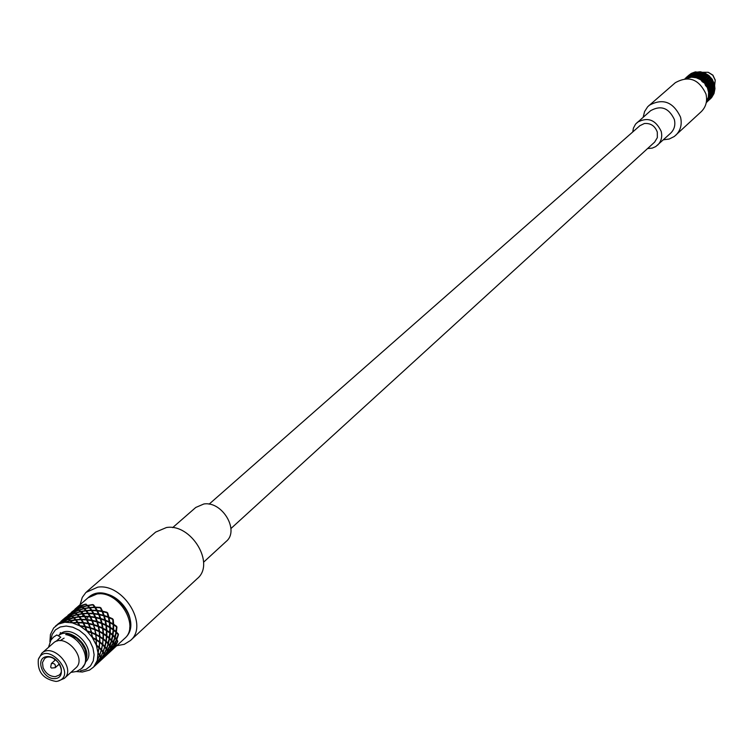 <?xml version="1.0" encoding="UTF-8"?>
<svg xmlns="http://www.w3.org/2000/svg" width="753" height="753" viewBox="0 0 753 753"><rect width="100%" height="100%" fill="white"/><g stroke="black" fill="none" stroke-linecap="round" stroke-linejoin="round"><path stroke-width="1.13" d="M687.837 76.43L690.228 75.074L687.837 76.43M692.214 74.782L694.831 74.086L693.24 73.888L690.708 74.886L692.214 74.782M696.996 74.641L699.641 74.613L698.022 73.747L695.367 74.067L696.996 74.641M701.711 76.006L704.177 76.618L702.728 75.112L700.168 74.763L701.711 76.006M705.9 78.754L707.989 79.893L706.907 77.851L704.648 76.928L705.9 78.754M709.138 82.604L710.7 84.12L710.145 81.701L708.347 80.326L709.138 82.604M711.114 87.188L712.037 88.882L712.122 86.284L710.917 84.637L711.114 87.188M711.632 92.045L711.877 93.711L712.639 91.132L712.093 89.428L711.632 92.045M710.644 96.704L710.248 98.116L711.641 95.782L711.773 94.229L710.644 96.704M709.957 98.521L707.472 101.523M707.613 101.391L709.975 98.558M697.815 73.653L693.569 73.785L696.186 73.126L697.871 73.756M693.099 73.935L689.164 75.347L693.052 73.888M688.741 75.62L687.47 76.42M687.574 76.627L688.713 75.601M687.555 76.618L686.312 77.437M686.397 77.361L688.628 75.422M709.439 99.5L711.613 95.96L709.477 99.509M711.689 95.499L712.893 92.996L712.686 91.339L711.801 95.48M712.573 90.878L713.129 88.186L712.253 86.491L712.715 90.802M711.999 86.087L711.877 83.414L710.361 81.889L710.87 84.317L712.112 85.955M709.994 81.569L709.241 79.15L707.18 77.983L708.234 80.053L710.06 81.409M706.756 77.775L705.486 75.818L703.048 75.168L704.479 76.712L706.766 77.606M702.577 75.084L700.987 73.738L698.351 73.728L702.54 74.942M696.045 73.154L694.398 72.881L691.866 73.879L695.979 73.079M691.423 74.095L687.818 76.147L691.376 74.067M711.086 97.485L708.601 100.488M708.742 100.356L711.105 97.523M711.293 97.081L712.771 94.746L712.893 93.193L711.369 97.081M712.875 92.723L713.769 90.096L713.223 88.402L713.006 92.675M713.035 87.96L713.251 85.249L712.046 83.611L713.166 87.856M711.736 83.254L711.284 80.684L709.486 79.31L710.277 81.588L711.83 83.103M709.081 79.046L708.046 76.834L705.787 75.912L707.039 77.738L709.119 78.877M705.326 75.761L703.876 74.095L701.316 73.756L702.86 74.999L705.316 75.611M700.836 73.728L699.17 72.74L696.516 73.06L700.789 73.606M698.963 72.646L694.718 72.777L697.334 72.119L699.019 72.749M694.257 72.928L690.313 74.396M690.322 74.34L694.2 72.881M687.555 76.354L688.929 75.168M710.568 98.464L712.733 94.925L710.606 98.474M712.818 94.454L714.013 91.96L713.806 90.313L712.931 94.436M713.703 89.852L714.258 87.16L713.383 85.466L713.835 89.776M713.129 85.061L712.997 82.397L711.491 80.863L711.999 83.301L713.242 84.929M711.124 80.552L710.371 78.133L708.319 76.966L709.364 79.037L711.199 80.392M707.886 76.759L706.625 74.811L704.187 74.161L705.617 75.705L707.905 76.599M703.716 74.067L702.125 72.73L699.499 72.721L703.688 73.926M697.193 72.147L695.546 71.883L693.005 72.975M693.014 72.881L697.127 72.072M688.976 75.14L692.572 73.088M692.534 73.06L688.976 75.131M712.216 96.45L709.731 99.443M709.872 99.311L712.225 96.488M712.413 96.045L713.9 93.711L714.023 92.167L712.498 96.045M714.004 91.687L714.889 89.07L714.343 87.376L714.126 91.64M714.155 86.934L714.381 84.232L713.176 82.595L714.286 86.83M712.856 82.237L712.413 79.667L710.616 78.293L711.406 80.571L712.95 82.086M710.211 78.039L709.185 75.827L706.916 74.905L708.178 76.721L710.248 77.87M706.465 74.754L705.015 73.088L702.455 72.759L703.999 73.992L706.446 74.603M701.975 72.721L700.309 71.733L697.664 72.053L701.928 72.599M691.47 73.333L695.348 71.883L689.164 74.952M688.713 75.347L691.019 73.596M710.098 99.114L711.689 97.438M713.825 93.852L711.736 97.429L713.938 93.438M714.851 89.231L714.051 93.41L714.832 88.835M714.512 84.44L714.964 88.75L714.258 84.054M712.46 79.846L713.129 82.284L714.371 83.912L712.272 79.545M709.288 76.006L710.493 78.02L712.329 79.376L709.044 75.761M705.326 73.154L706.747 74.698L709.034 75.582L704.874 73.069M700.554 71.846L704.827 72.919M704.827 72.928L700.186 71.742M710.343 98.878L711.397 97.824M708.94 92.713L709.561 91.584M715.171 79.969L712.903 75.14L708.357 72.354M714.672 85.174L715.218 80.213L712.799 75.234L708.131 72.288L703.133 72.288M688.007 76.354L691.894 74.895L687.997 76.411M692.412 74.792L695.038 74.123L696.666 74.669L692.365 74.914M697.203 74.735L699.838 74.745L701.401 75.949L697.099 74.858M701.9 76.185L704.347 76.825L705.627 78.623L701.749 76.269M706.05 78.999L708.102 80.166L708.931 82.425L705.872 79.037M709.222 82.905L710.747 84.44L710.983 86.981L709.062 82.886M711.124 87.517L712.009 89.212L711.585 91.838L710.992 87.461M711.557 92.374L711.764 94.021L710.672 96.516L711.472 92.308M710.484 97.005L708.347 100.554L710.446 96.949M708.008 100.94L706.766 102.182L708.008 100.94M685.494 78.152L689.061 76.081L685.494 78.152M689.55 75.893L692.092 74.895L693.673 75.093L689.532 75.987M694.21 75.074L696.873 74.754L698.492 75.629L694.144 75.206M699.019 75.78L701.589 76.119L703.029 77.634L698.888 75.893M703.5 77.945L705.777 78.867L706.851 80.919L703.34 78.001M707.208 81.343L709.015 82.726L709.561 85.145L707.039 81.352M709.778 85.663L710.992 87.31L710.907 89.918L709.637 85.626M710.964 90.464L711.51 92.167L710.747 94.746L710.86 90.398M710.634 95.264L709.11 99.161L710.578 95.198M708.827 99.565L706.483 102.436M708.846 99.603L706.342 102.568M685.032 78.698L687.894 77.098L685.23 78.378M686.84 77.361L690.736 75.902L686.84 77.427M691.254 75.808L693.88 75.14L695.508 75.677L691.216 75.921M696.054 75.742L698.69 75.761L700.252 76.966L695.951 75.874M700.761 77.192L703.208 77.841L704.488 79.639L700.601 77.286M704.902 80.016L706.963 81.183L707.792 83.451L704.733 80.053M708.093 83.931L709.608 85.466L709.853 88.007L707.924 83.912M709.994 88.543L710.87 90.247L710.446 92.873L709.863 88.487M710.427 93.41L710.634 95.066L709.542 97.551L710.343 93.344M709.354 98.041L707.218 101.599L709.317 97.984M707.688 100.62L706.276 102.634M688.393 76.91L690.934 75.912L692.515 76.109L688.374 77.004M693.052 76.091L695.716 75.761L697.334 76.646L692.986 76.222M697.871 76.797L700.441 77.135L701.881 78.651L697.739 76.91M702.351 78.961L704.629 79.884L705.702 81.936L702.191 79.027M706.069 82.369L707.876 83.743L708.422 86.181L705.9 82.378M708.639 86.689L709.863 88.336L709.768 90.953L708.498 86.651M709.825 91.499L710.38 93.203L709.608 95.782L709.721 91.433M709.505 96.309L707.971 100.205L709.448 96.243M706.305 102.408L707.707 100.648M685.672 78.378L689.579 76.919L685.672 78.434M690.096 76.815L692.722 76.157L694.36 76.693L690.049 76.938M694.897 76.759L697.542 76.778L699.104 77.973L694.793 76.881M699.612 78.208L702.06 78.858L703.34 80.665L699.452 78.303M703.763 81.032L705.825 82.209L706.653 84.477L703.594 81.07M706.954 84.957L708.469 86.491L708.714 89.042L706.785 84.938M708.855 89.579L709.74 91.282L709.317 93.909L708.724 89.522M709.288 94.445L709.495 96.102L708.404 98.596L709.204 94.379M708.178 99.029L706.314 102.37M708.215 99.085L706.333 102.257M685.192 78.688L686.736 78.114L685.691 78.66M687.225 77.926L689.767 76.919L691.358 77.126L687.207 78.02M691.894 77.107L694.567 76.778L696.186 77.663L691.819 77.239M696.713 77.813L699.292 78.152L700.732 79.667L696.581 77.926M701.203 79.978L703.49 80.9L704.563 82.962L701.034 80.044M704.921 83.395L706.738 84.769L707.283 87.207L704.752 83.404M707.5 87.725L708.724 89.362L708.629 91.988L707.359 87.677M708.686 92.534L709.241 94.238L708.479 96.826L708.582 92.468M708.366 97.353L706.841 101.25L708.309 97.288M685.776 78.651L691.565 77.164L696.384 77.794L700.911 79.884L702.191 81.682L704.676 83.235L705.505 85.503L707.331 87.527L708.601 92.318L708.357 97.146L706.399 101.871M708.347 81.964L706.22 79.404M643.194 117.176L644.587 111.538L647.674 106.757L675.3 82.717C688.703 75.3 698.925 79.065 705.975 94.012C707.575 101.034 705.994 106.926 701.231 111.679L674.293 136.491L669.201 139.032L663.44 139.794M60.024 664.918L58.998 664.287M55.233 660.07L54.715 658.988M51.496 668.043L50.658 667.177L51.496 668.043M50.658 667.177L51.383 663.506C54.611 663.158 55.873 664.56 55.167 667.732L51.43 668.043M101.034 660.165L104.309 656.945L104.403 655.938L100.77 660.372M107.331 651.081L106.427 649.406L104.309 653.858L104.733 655.279L107.331 651.081M108.065 643.909L106.117 641.876L105.043 646.676L106.512 648.606L108.065 643.909M106.446 636.144L103.472 634.092L103.415 638.902L105.928 641.01L106.446 636.144M102.615 628.557L98.765 626.816L99.575 631.296L103.039 633.235L102.615 628.557M96.949 621.903L92.45 620.792L93.89 624.632L98.125 626.072L96.949 621.903M90.012 616.848L85.164 616.613L86.943 619.559L91.668 620.227L90.012 616.848M82.501 613.883L77.634 614.683L79.423 616.585L84.317 616.274L82.501 613.883M75.168 613.3L70.594 615.182L72.072 616.001L76.806 614.617L75.168 613.3M64.758 618.072L68.721 615.154L69.878 615.389L64.796 618.232M70.556 615.681L70.594 615.182M77.399 615.163L77.634 614.683M91.979 620.933L92.45 620.792M98.069 626.543L98.125 626.072M98.295 626.788L98.765 626.816M105.985 648.738L106.512 648.606M65.172 618.232L63.836 618.853M60.927 621.423L65.106 618.194M71.648 616.359L70.038 615.455L65.784 618.26M65.756 617.855L66.942 618.157L71.488 616.208M72.137 616.669L72.279 616.142L73.935 617.516L78.811 616.66L77.022 614.815L72.279 616.142M79.338 617.281L79.658 616.858L81.465 619.324L86.341 619.503L84.552 616.613L79.658 616.858M86.727 620.199L87.16 619.964L88.798 623.399L93.344 624.472L91.866 620.679L87.16 619.964M93.579 625.188L95.198 629.348L99.104 631.07L98.257 626.618L94.059 625.141M99.208 631.776L100.027 636.586L103.067 638.638L103.067 633.838L99.65 631.88M103.029 639.325L102.803 644.38L104.827 646.422L105.834 641.612L103.377 639.504M104.338 646.658L104.827 646.422M104.648 647.072L103.255 651.957L104.225 653.66L106.286 649.18L104.874 647.269M103.688 653.689L104.225 653.66M103.905 654.244L101.326 659.619L104.385 655.788L104.008 654.395M100.855 660.146L98.436 662.574M100.328 660.786L100.864 660.183M66.499 618.524L65.238 618.185L61.304 621.291M61.257 621.112L66.386 618.439M73.502 617.865L71.686 616.34L67.064 618.74M67.111 618.232L68.57 619.06L73.323 617.658M73.916 618.222L74.152 617.724L75.931 619.653L80.853 619.333L79.037 616.923L74.152 617.724M81.305 620.001L81.691 619.663L83.47 622.637L88.214 623.296L86.557 619.898L81.691 619.663M88.525 624.002L88.995 623.861L90.426 627.72L94.69 629.15L93.513 624.971L88.995 623.861M94.633 629.63L94.69 629.15M94.85 629.875L96.12 634.403L99.612 636.332L99.189 631.645L95.32 629.903M99.65 637.038L99.98 642.017L102.512 644.116L103.029 639.25L100.045 637.189M102.408 644.784L101.617 649.811L103.105 651.731L104.667 647.025L102.7 644.992M102.568 651.863L103.105 651.731M102.86 652.352L100.883 657.002L101.326 658.414L103.923 654.206L103.02 652.531M100.855 658.367L101.326 658.414M100.94 658.969L97.382 663.525M97.617 663.318L100.911 660.08L100.987 659.073M61.595 621.244L57.586 624.284L61.661 621.281M68.137 619.408L66.546 618.495L62.273 621.31M62.245 620.914L63.431 621.206L67.986 619.267M75.498 619.992L73.54 617.855L68.636 619.719M68.768 619.192L70.434 620.576L75.319 619.719M75.846 620.35L76.166 619.926L77.983 622.392L82.868 622.58L81.079 619.663L76.166 619.926M83.254 623.277L83.687 623.032L85.334 626.477L89.88 627.56L88.412 623.748L83.687 623.032M90.115 628.275L91.753 632.445L95.659 634.167L94.812 629.696L90.595 628.228M95.763 634.883L96.591 639.692L99.631 641.754L99.641 636.934L96.196 634.977M99.594 642.441L99.377 647.505L101.391 649.557L102.417 644.728L99.942 642.629M100.911 649.792L101.391 649.557M101.222 650.206L99.829 655.101L100.798 656.804L102.869 652.305L101.448 650.404M100.262 656.832L100.798 656.804M100.478 657.397L97.899 662.781L100.968 658.922L100.582 657.548M97.429 663.299L95.01 665.727M96.911 663.93L97.438 663.337M58.715 623.983L63.036 621.554L61.718 621.244L57.783 624.35M57.746 624.171L62.876 621.489M70.001 620.924L68.184 619.399L63.563 621.799M63.6 621.281L65.05 622.129L69.831 620.717M77.531 622.731L75.545 619.992L70.415 621.281M70.65 620.783L72.429 622.731L77.371 622.392M77.823 623.07L78.218 622.731L79.978 625.724L84.75 626.374L83.084 622.976L78.218 622.731M85.051 627.089L85.531 626.938L86.953 630.816L91.235 632.247L90.049 628.058L85.531 626.938M91.179 632.727L91.235 632.247M91.395 632.962L92.657 637.518L96.177 639.448L95.744 634.741L91.875 633M96.205 640.144L96.525 645.152L99.085 647.241L99.594 642.365L96.61 640.295M98.982 647.909L98.172 652.955L99.678 654.865L101.231 650.159L99.264 648.117M99.142 655.006L99.678 654.865M99.434 655.486L97.438 660.165L97.909 661.567L100.507 657.35L99.594 655.675M97.419 661.51L97.909 661.567M97.513 662.122L93.956 666.678M94.191 666.471L97.485 663.233L97.57 662.226M58.706 623.992L55.948 625.734M63.036 621.554L65.247 622.279M72.665 623.004L79.366 625.658L77.597 622.731L71.827 622.816L70.048 620.914L65.257 622.27L71.836 622.797M84.948 626.825L80.185 626.12L86.397 630.647L84.948 626.825M87.113 631.315L92.195 637.273L91.358 632.793L87.113 631.325M92.177 637.292L96.177 644.879L96.205 640.041L92.732 638.102M97.946 652.7L98.991 647.853L96.478 645.763L97.956 652.7L97.363 659.957L99.452 655.449L98.003 653.557M94.454 665.944L97.551 662.075L97.137 660.701L93.711 666.923L89.607 670.048M60.353 665.652L58.687 664.57M54.913 660.353L54.028 658.574M89.56 670.076L82.322 672.034M82.341 672.015L76.458 671.563M49.896 641.763L50.432 634.534M50.423 634.534L53.67 627.964M53.689 627.955L58.085 624.303M58.725 623.973L64.485 622.336M79.357 625.668L80.157 626.12M86.388 630.666L87.084 631.315M96.168 644.897L96.469 645.745M97.344 659.967L97.137 660.692M94.012 666.499L92.732 667.826M55.346 676.674C49.83 676.495 45.735 673.483 43.062 667.629L42.479 662.555L44.512 658.706C51.797 651.524 67.121 668.645 59.176 675.093L55.346 676.674M50.743 640.408L52.145 634.515L55.411 629.894L60.249 626.976L66.217 626.044L72.768 627.193L79.291 630.317L85.183 635.137L89.88 641.198L92.948 647.938L94.116 654.724L93.259 660.918L90.482 665.953L86.049 669.379L80.364 670.876M55.035 678.622C42.554 679.705 34.459 657.538 47.025 656.597C59.572 655.449 67.648 677.794 55.035 678.622M58.979 635.137L59.845 634.374C71.959 622.411 97.852 649.792 85.776 661.802M56.061 681.446C43.194 679.15 37.283 671.789 38.337 659.364C46.517 639.579 78.406 675.206 57.84 681.154L56.061 681.446M59.073 635.184C69.69 627.098 90.699 645.246 86.369 658.8M38.337 659.364L41.791 653.246C52.974 642.271 76.448 668.485 64.306 678.387L57.84 681.154M60.071 640.709L64.099 638.13M41.791 653.246L53.341 643.09C64.485 632.153 87.781 658.16 75.677 668.043L64.306 678.387M60.438 632.548L59.911 634.685M103.735 657.651L101.843 659.43M104.723 656.494L107.406 651.27L107.783 652.653L104.413 656.409M107.623 650.536L106.662 648.832L108.281 644.154L109.693 646.055L107.086 650.564M108.234 643.316L106.22 641.264L106.785 636.407L109.251 638.506L107.745 643.542M106.474 635.541L103.453 633.489L103.067 628.793L106.493 630.741L106.154 635.927M102.53 627.983L98.634 626.27L97.495 622.072L101.693 623.54L102.389 628.454M97.015 622.119L97.495 622.072M96.779 621.404L92.252 620.331L90.614 616.905L95.32 617.611L96.798 621.865M89.795 616.453L84.938 616.265L83.122 613.817L88.016 613.563L89.927 616.839M82.275 613.62L77.408 614.476L75.752 613.102L80.505 611.775L82.453 613.893M75.62 613.629L75.752 613.102M74.971 613.177L70.434 615.116L69.238 614.815L73.53 612.415L75.121 613.319M68.664 615.192L64.429 618.373M64.598 618.185L68.598 615.154M104.168 657.237L107.801 652.804L107.688 653.83L104.441 657.03M108.14 652.154L107.707 650.724L109.834 646.29L110.71 647.966L107.679 652.107M109.919 645.481L108.451 643.561L109.524 638.77L111.453 640.812L109.401 645.613M109.345 637.904L106.822 635.805L106.888 630.995L109.844 633.066L108.931 638.215M106.465 630.148L102.992 628.218L102.192 623.748L106.022 625.498L106.229 630.581M101.561 623.004L97.335 621.564L95.895 617.733L100.365 618.853L101.504 623.465M95.113 617.168L90.398 616.509L88.619 613.563L93.447 613.808L95.198 617.592M87.781 613.234L82.896 613.544L81.098 611.643L85.955 610.862L87.941 613.563M80.872 612.123L81.098 611.643M80.279 611.577L75.554 612.961L74.086 612.151L78.623 610.288L80.449 611.784M74.048 612.641L74.086 612.151M73.361 612.358L68.25 615.032L72.194 612.133L73.474 612.443M107.114 654.526L105.232 656.305M108.103 653.378L110.795 648.164L111.171 649.538L107.801 653.293M111.002 647.42L110.06 645.716L111.67 641.057L113.072 642.958L110.475 647.458M111.613 640.219L109.618 638.168L110.183 633.329L112.639 635.419L111.133 640.445M109.872 632.464L106.87 630.402L106.474 625.724L109.891 627.663L109.543 632.84M105.938 624.924L102.069 623.202L100.911 619.022L105.1 620.481L105.797 625.385M100.441 619.07L100.911 619.022M100.196 618.354L95.697 617.281L94.05 613.874L98.747 614.57L100.224 618.815M93.231 613.413L88.393 613.224L86.567 610.796L91.452 610.532L93.363 613.799M85.729 610.589L80.882 611.436L79.216 610.081L83.96 608.744L85.898 610.862M79.074 610.598L79.216 610.081M78.434 610.156L73.907 612.085L72.712 611.803L76.994 609.403L78.585 610.297M72.128 612.17L67.911 615.342M72.062 612.142L68.081 615.154M107.557 654.112L111.18 649.688L111.068 650.724L107.83 653.915M111.519 649.039L111.086 647.618L113.214 643.184L114.08 644.869L111.058 648.992M113.298 642.384L111.83 640.464L112.912 635.673L114.833 637.725L112.781 642.516M112.734 634.807L110.22 632.718L110.296 627.917L113.223 629.997L112.329 635.127M109.863 627.07L106.399 625.15L105.608 620.679L109.411 622.439L109.627 627.503M104.978 619.945L100.751 618.514L99.321 614.683L103.773 615.813L104.921 620.406M98.549 614.128L93.833 613.469L92.064 610.532L96.873 610.787L98.634 614.552M91.226 610.203L86.341 610.523L84.562 608.612L89.391 607.84L91.386 610.532M84.327 609.102L84.562 608.612M83.743 608.556L79.018 609.949L77.55 609.13L82.077 607.276L83.912 608.763M77.512 609.629L77.55 609.13M76.825 609.337L71.723 612.01L75.648 609.13L76.947 609.422M110.484 651.43L108.62 653.19M111.472 650.272L114.155 645.067L114.531 646.451L111.18 650.197M114.371 644.333L113.449 642.61L115.04 637.979L116.442 639.871L113.863 644.361M114.993 637.132L113.016 635.071L113.562 630.261L116.009 632.351L114.512 637.358M113.251 629.395L110.267 627.324L109.863 622.675L113.27 624.614L112.931 629.772M109.326 621.874L105.476 620.143L104.319 615.982L108.488 617.441L109.185 622.326M103.848 616.029L104.319 615.982M103.603 615.323L99.123 614.232L97.466 610.843L102.144 611.549L103.622 615.775M96.657 610.391L91.838 610.194L90.002 607.775L94.869 607.52L96.779 610.777M89.165 607.577L84.336 608.415L82.661 607.078L87.386 605.741L89.334 607.85M82.529 607.586L82.661 607.078M81.879 607.144L77.38 609.064L76.166 608.791L80.439 606.4L82.03 607.295M75.582 609.168L71.384 612.321M75.526 609.13L71.554 612.133M110.917 651.016L114.541 646.601L114.428 647.627L111.19 650.818M114.88 645.942L114.456 644.53L116.583 640.097L117.449 641.782L114.428 645.895M116.668 639.297L115.209 637.386L116.282 632.605L118.193 634.647L116.141 639.429M116.103 631.739L113.599 629.649L113.665 624.868L116.593 626.929L115.689 632.059M113.242 624.021L109.787 622.1L108.997 617.648L112.799 619.39L113.006 624.453M108.366 616.905L104.149 615.474L102.728 611.662L107.171 612.782L108.31 617.366M102.257 611.803L102.728 611.662M101.956 611.097L97.25 610.448L95.48 607.52L100.281 607.765L102.032 611.53M94.643 607.191L89.776 607.511L87.988 605.61L92.817 604.838L94.803 607.52M87.762 606.099L87.988 605.61M87.169 605.553L82.463 606.937L80.995 606.127L85.513 604.273L87.339 605.76M80.948 606.626L80.995 606.127M80.27 606.334L75.168 609.008L79.093 606.127L80.383 606.429M114.371 647.693L111.99 650.084M114.381 647.731L114.55 647.1M114.833 647.175L117.515 641.98L117.732 641.245L117.223 641.274M117.732 641.245L116.809 639.523L118.4 634.901L118.353 634.054L117.882 634.28M118.353 634.054L116.386 632.002L116.931 627.193L116.63 626.327L116.31 626.703M116.63 626.327L113.647 624.275L113.251 619.625L112.573 619.277M112.715 618.825L108.874 617.102L107.717 612.951L107.02 612.735M107.246 612.998L107.717 612.951M107.001 612.293L102.53 611.21L100.883 607.831L100.196 607.756M100.064 607.379L95.255 607.182L93.428 604.772L92.76 604.838M92.591 604.574L87.772 605.412L85.466 604.292M85.964 604.574L86.096 604.075M85.315 604.151L79.027 606.165M78.971 606.127L74.829 609.318M87.715 618.345L87.292 617.046M99.02 593.853C114.833 590.474 134.759 612.726 129.648 628.068M55.816 641.537L60.786 637.16L56.804 634.977L53.501 637.151L56.164 635.4M57.397 641.019L58.612 639.071M65.709 634.563C81.013 637.17 91.81 660.343 81.616 668.523C91.8 660.362 80.995 637.179 65.699 634.572L67.817 634.017M116.771 645.688L124.254 644.333L130.382 640.568C149.141 625.479 123.407 583.133 97.777 587.152L85.917 592.432L82.265 597.421L80.091 604.706M649.03 105.429C662.744 97.871 673.248 101.787 680.543 117.167C682.218 124.386 680.627 130.42 675.752 135.286M632.746 131.963L633.424 128.114L635.588 124.076L650.63 110.682C660.936 104.968 668.843 107.895 674.34 119.463C675.61 124.913 674.396 129.46 670.707 133.121L655.741 146.59L652.249 148.115L647.589 148.548M637.16 122.438C647.589 116.659 655.599 119.642 661.2 131.38C662.489 136.905 661.275 141.508 657.548 145.207M209.108 504.171L639.918 125.666L644.361 123.52C650.648 123.012 654.969 125.873 657.303 132.095L657.35 137.611L654.639 142.11L230.926 528.55M203.574 562.209L226.192 541.435C239.812 530.489 222.144 500.839 203.809 504.002L195.771 507.456L172.635 527.637M130.382 640.568L197.277 578.596C215.593 563.799 191.271 523.335 166.441 527.533L155.645 532.098L86.68 591.745M700.262 73.606L698.558 73.822M696.553 74.453L697.41 74.133M75.008 609.13L88.035 597.797L96.968 593.985C118.381 590.211 140.35 625.875 124.518 638.553L112.169 649.914M82.934 616.321L82.614 614.344M82.585 614.081L82.425 611.888M70.904 672.382L76.731 671.46L81.616 668.523L84.938 663.995L85.917 661.275L86.397 655.251L84.854 648.982L81.493 643.109L76.665 638.252L67.826 633.97M715.143 79.733L715.218 80.213M55.167 667.732L59.459 663.882M51.383 663.506L55.684 659.666M101.655 659.609L100.94 660.268M63.836 618.844L61.106 621.225M100.563 660.616L98.624 662.395M98.248 662.753L97.523 663.412M97.146 663.76L95.198 665.548M94.822 665.906L94.097 666.565M56.814 624.952L55.43 626.157M103.97 657.473L102.032 659.261M105.053 656.475L104.347 657.134M107.35 654.357L105.429 656.136M108.432 653.359L107.726 654.009M110.719 651.26L108.808 653.02M111.802 650.263L111.096 650.912M88.035 597.797C108.074 578.511 145.894 620.754 124.518 638.553M56.804 634.967L53.51 637.132L50.856 640.219L48.493 647.354"/></g></svg>
